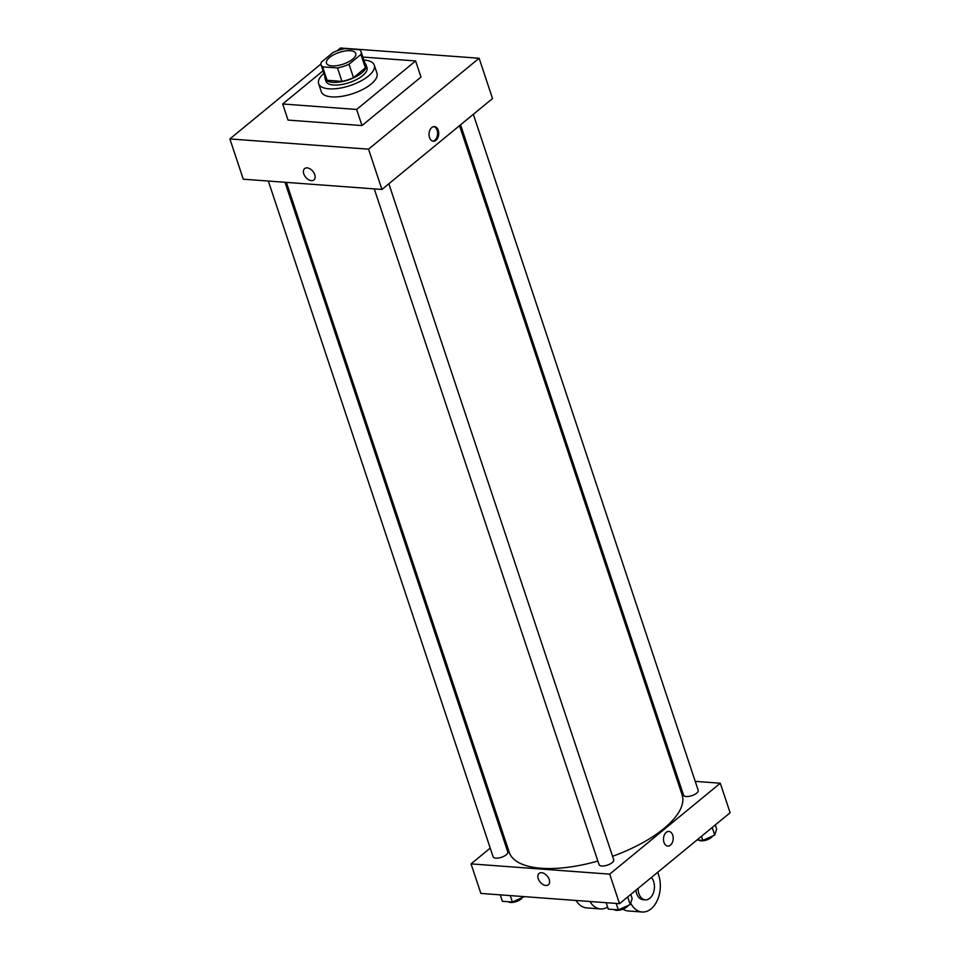 <?xml version="1.0" encoding="UTF-8"?>
<svg xmlns="http://www.w3.org/2000/svg" width="960" height="960" viewBox="0 0 960 960"><rect width="100%" height="100%" fill="white"/><g stroke="black" fill="none" stroke-linecap="round" stroke-linejoin="round"><path stroke-width="1.44" d="M352.656 59.172A15.444 6.18 161.6 0 1 337.164 65.616A15.444 6.18 161.6 0 1 326.46 63.192A15.444 6.18 161.6 0 1 339.156 52.452A15.444 6.18 161.6 0 1 355.752 53.436A15.444 6.18 161.6 0 1 352.656 59.172M359.616 49.776L344.712 48.672A21.036 8.424 161.6 0 0 333.192 52.404L321.3 62.172A21.036 8.424 161.6 0 0 321.144 64.956A21.036 8.424 161.6 0 0 322.596 66.852L337.5 67.956A21.036 8.424 161.6 0 0 349.032 64.224L360.912 54.456A21.036 8.424 161.6 0 0 361.068 51.672A21.036 8.424 161.6 0 0 359.616 49.776M322.596 66.852L327.06 80.28L341.964 81.384L337.5 67.956M349.032 64.224L353.496 77.652L365.388 67.872L360.912 54.456M353.496 77.652A21.036 8.424 161.6 0 1 341.964 81.384M327.06 80.28A21.036 8.424 161.6 0 1 325.608 78.372L321.144 64.956M361.068 51.672L365.532 65.1A21.036 8.424 161.6 0 1 365.388 67.872M324.984 76.488A21.612 8.652 -18.4 0 0 325.068 78.564A21.612 8.652 -18.4 0 0 332.676 82.344A21.612 8.652 -18.4 0 0 355.764 76.812A21.612 8.652 -18.4 0 0 366.084 64.92A21.612 8.652 -18.4 0 0 364.908 63.204M366.084 64.92L366.972 67.596A21.612 8.652 161.6 0 1 362.64 75.624A21.612 8.652 161.6 0 1 333.564 85.032A21.612 8.652 161.6 0 1 325.956 81.252L325.068 78.564M363.84 60.012A29.34 11.748 161.6 0 1 374.304 65.16A29.34 11.748 161.6 0 1 368.424 76.044A29.34 11.748 161.6 0 1 338.964 88.308A29.34 11.748 161.6 0 1 318.636 83.688A29.34 11.748 161.6 0 1 323.928 73.296M374.304 65.16L376.98 73.224A29.34 11.748 161.6 0 1 371.1 84.096A29.34 11.748 161.6 0 1 341.64 96.36A29.34 11.748 161.6 0 1 321.312 91.74L318.636 83.688M362.856 57.06L415.608 60.96L356.628 109.464L282.684 103.992L323.088 70.776M282.684 103.992L288.036 120.096L361.992 125.568L420.972 77.076L415.608 60.96M320.976 64.032L229.884 138.924L368.544 149.172L479.124 58.248L340.476 48L337.056 50.808M304.608 168.588A7.332 4.656 -129.4 0 0 304.548 175.584A7.332 4.656 -129.4 0 0 311.388 180.636A7.332 4.656 50.6 0 1 304.548 175.584A7.332 4.656 50.6 0 1 304.596 168.6A7.332 4.656 50.6 0 1 312.852 171.3A7.332 4.656 50.6 0 1 313.92 179.928A7.332 4.656 50.6 0 1 311.376 180.636A7.332 4.656 -129.4 0 0 313.92 179.928M229.884 138.924L243.276 179.196L381.936 189.456L368.544 149.172M381.936 189.456L492.528 98.532L479.124 58.248M429.504 137.52A7.332 4.848 -85.8 0 1 429.912 130.08A7.332 4.848 -85.8 0 1 434.424 126.612A7.332 4.848 -85.8 0 1 438.72 134.28A7.332 4.848 -85.8 0 1 433.344 141.24A7.332 4.848 -85.8 0 1 429.504 137.52M361.992 125.568L356.628 109.464M432.768 141.144A7.332 4.848 94.2 0 0 437.556 134.196A7.332 4.848 94.2 0 0 433.836 126.624M597.864 861.036A91.092 36.468 161.6 0 1 541.296 868.26A91.092 36.468 161.6 0 1 509.232 852.312L286.38 182.388M459.516 125.664L682.104 794.808A91.092 36.468 161.6 0 1 663.84 828.6A91.092 36.468 161.6 0 1 612.564 856.296M460.56 124.812L683.556 795.18A7.716 3.096 -18.4 0 0 686.268 796.524A7.716 3.096 -18.4 0 0 694.524 794.544A7.716 3.096 -18.4 0 0 698.208 790.308L473.328 114.312M285.024 182.292L507.78 851.94A7.716 3.096 161.6 0 1 506.232 854.796A7.716 3.096 161.6 0 1 498.48 858.024A7.716 3.096 161.6 0 1 493.128 856.812L268.344 181.056M388.848 183.78L613.716 859.764A7.716 3.096 161.6 0 1 612.168 862.632A7.716 3.096 161.6 0 1 601.788 865.992A7.716 3.096 161.6 0 1 599.064 864.648L374.268 188.892M619.524 903.684L480.876 893.424L471.048 863.892L490.236 848.112L471.048 863.892L609.708 874.14L720.288 783.216L695.232 781.368L720.288 783.216L730.116 812.76L619.524 903.684L609.708 874.14L720.288 783.216M678.552 780.132L677.196 780.036L678.552 780.132M504.06 836.748L503.016 837.612L504.06 836.748M697.008 839.976L702.816 840.408L714.732 835.092L716.64 829.044L715.284 824.952M702.816 840.408L701.46 836.316M714.732 835.092L712.2 827.484M712.716 835.992A7.716 3.096 161.6 0 1 711.396 837.468A7.716 3.096 161.6 0 1 704.52 840.54A7.716 3.096 161.6 0 1 698.736 840.108M606.18 902.7L608.316 909.144L618.324 909.876L630.24 904.56L632.148 898.512L630.792 894.42M618.324 909.876L616.188 903.432M630.24 904.56L627.708 896.952M628.224 905.46A7.716 3.096 161.6 0 1 626.904 906.936A7.716 3.096 161.6 0 1 620.028 910.008A7.716 3.096 161.6 0 1 614.244 909.576M500.244 894.864L502.392 901.308L512.4 902.04L524.34 896.64M512.4 902.04L510.252 895.596M522.288 897.636A7.716 3.096 161.6 0 1 520.968 899.1A7.716 3.096 161.6 0 1 514.092 902.172A7.716 3.096 161.6 0 1 508.32 901.74M667.8 846.06A7.332 4.848 94.2 0 0 673.176 839.112A7.332 4.848 94.2 0 0 668.88 831.432A7.332 4.848 -85.8 0 1 673.176 839.112A7.332 4.848 -85.8 0 1 667.8 846.06A7.332 4.848 -85.8 0 1 663.972 842.352A7.332 4.848 -85.8 0 1 664.38 834.9A7.332 4.848 -85.8 0 1 668.892 831.432M539.064 873.42A7.332 4.656 -129.4 0 0 539.016 880.416A7.332 4.656 -129.4 0 0 545.844 885.468A7.332 4.656 50.6 0 1 539.004 880.416A7.332 4.656 50.6 0 1 539.064 873.42A7.332 4.656 50.6 0 1 547.32 876.132A7.332 4.656 50.6 0 1 548.388 884.748A7.332 4.656 50.6 0 1 545.844 885.468A7.332 4.656 -129.4 0 0 548.388 884.748M471.048 863.892L609.708 874.14M622.92 909.156A24.708 16.332 94.2 0 0 628.26 910.98L642.12 912A24.708 16.332 -85.8 0 1 630.696 903.108M607.644 907.092A24.708 16.332 -85.8 0 1 600.528 908.928A24.708 16.332 -85.8 0 1 589.92 901.488M651.408 877.476A12.348 8.16 -85.8 0 1 649.824 898.272A12.348 8.16 -85.8 0 1 645.348 899.856L643.032 899.676A12.348 8.16 -85.8 0 1 635.88 890.244M657.708 872.292L658.692 875.244A24.708 16.332 -85.8 0 1 657.324 900.312A24.708 16.332 -85.8 0 1 642.12 912M645.348 899.856A12.348 8.16 -85.8 0 1 638.064 888.444M600.528 908.928L586.656 907.896A24.708 16.332 -85.8 0 1 576.048 900.468"/></g></svg>
